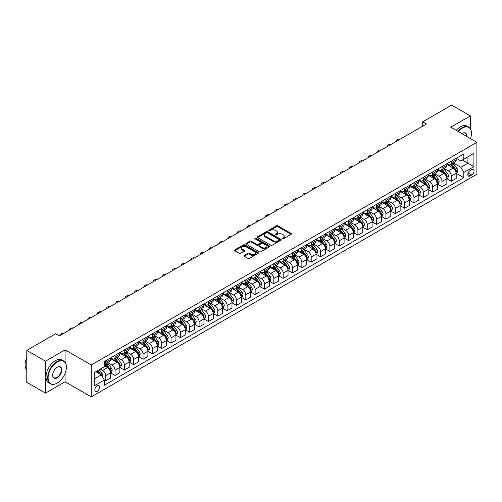 <?xml version="1.0" encoding="UTF-8"?>
<svg xmlns="http://www.w3.org/2000/svg" width="502" height="502" viewBox="0 0 502 502"><rect width="100%" height="100%" fill="white"/><g stroke="black" fill="none" stroke-linecap="round" stroke-linejoin="round"><path stroke-width="0.75" d="M282.3 238.814A0.728 0.42 0 0 0 283.329 238.814L291.122 234.308A1.035 0.596 0 0 0 291.424 233.888A1.035 0.596 0 0 0 291.122 233.461L277.913 225.837A1.035 0.596 0 0 0 276.451 225.837L268.652 230.343A0.728 0.42 0 0 0 269.681 230.933L270.691 230.349A3.319 1.914 0 0 1 275.385 230.349L276.483 230.989A3.319 1.914 0 0 1 277.455 232.344A3.319 1.914 0 0 1 276.483 233.7L275.479 234.277A0.728 0.42 0 0 0 276.502 234.873L277.512 234.29A3.319 1.914 0 0 1 282.206 234.29L283.31 234.923A3.319 1.914 0 0 1 284.283 236.279A3.319 1.914 0 0 1 283.31 237.634L282.3 238.218A0.728 0.42 0 0 0 282.3 238.814L282.3 238.218M97.225 391.29A3.382 1.952 120 0 0 99.434 388.31A3.382 1.952 120 0 0 98.913 385.605A3.382 1.952 120 0 0 97.225 385.768A3.382 1.952 120 0 0 95.016 388.749A3.382 1.952 120 0 0 95.531 391.46A3.382 1.952 120 0 0 97.225 391.29M244.242 255.405A1.035 0.596 0 0 0 243.941 255.825A1.035 0.596 0 0 0 244.242 256.252L247.95 258.392A1.035 0.596 0 0 0 249.412 258.392L258.072 253.391A1.035 0.596 0 0 0 258.373 252.97A1.035 0.596 0 0 0 258.072 252.544L244.869 244.92A1.035 0.596 0 0 0 243.401 244.92L234.741 249.921A1.035 0.596 0 0 0 234.44 250.341A1.035 0.596 0 0 0 234.741 250.768L239.216 253.347A1.035 0.596 0 0 0 240.684 253.347L244.392 251.213A1.035 0.596 0 0 0 244.694 250.787A1.035 0.596 0 0 0 244.392 250.366L242.171 249.08A2.774 1.6 0 0 1 241.355 247.95A2.774 1.6 0 0 1 243.068 246.469A2.774 1.6 0 0 1 246.093 246.815L254.79 251.835A2.774 1.6 0 0 1 255.6 252.97A2.774 1.6 0 0 1 253.886 254.451A2.774 1.6 0 0 1 250.862 254.1L249.412 253.265A1.035 0.596 0 0 0 247.95 253.265L244.242 255.405L244.242 256.252M65.084 349.869L45.469 361.195L26.782 350.409L26.782 382.342L45.469 393.129L65.084 381.802L91.245 396.9L91.245 364.973L65.084 349.869L65.084 362.3M470.361 128.707L470.361 115.887L450.74 127.213L476.9 142.317L91.245 364.973M470.361 115.887L451.674 105.1L422.715 121.817L422.715 126.134M26.782 350.409L55.741 333.686L59.481 335.844L426.449 123.975L422.715 121.817M270.766 245.221A1.035 0.596 0 0 0 272.228 245.221L280.888 240.22A1.035 0.596 0 0 0 281.189 239.799A1.035 0.596 0 0 0 280.888 239.372L267.685 231.748A1.035 0.596 0 0 0 266.217 231.748L257.557 236.749A1.035 0.596 0 0 0 257.256 237.17A1.035 0.596 0 0 0 257.557 237.597L270.766 245.221M255.317 238.971A0.728 0.42 0 0 1 256.051 239.071L256.051 238.205L269.48 245.961A1.035 0.596 0 0 1 269.781 246.382A1.035 0.596 0 0 1 269.48 246.808L260.82 251.803A1.035 0.596 0 0 1 259.358 251.803L246.149 244.179L246.149 243.332A1.035 0.596 0 0 0 245.848 243.759A1.035 0.596 0 0 0 246.149 244.179M246.149 243.332L249.858 241.192A1.035 0.596 0 0 1 251.32 241.192L256.679 244.286A1.035 0.596 0 0 0 258.147 244.286L260.601 242.868A1.035 0.596 0 0 0 260.908 242.441A1.035 0.596 0 0 0 260.601 242.02L255.029 238.801A0.728 0.42 0 0 1 256.051 238.205M471.742 169.632L470.098 170.58A3.276 1.889 120 0 0 467.958 173.466A3.276 1.889 120 0 0 468.46 176.089A3.276 1.889 120 0 0 470.098 175.932L471.742 174.978A3.276 1.889 120 0 0 473.882 172.092A3.276 1.889 120 0 0 473.38 169.469A3.276 1.889 120 0 0 471.742 169.632M91.245 396.9L476.9 174.244L476.9 142.317M456.312 158.299L460.83 160.91L463.823 159.184L463.823 153.963L104.322 361.522L104.322 366.742L94.232 372.566L94.232 385.856L104.322 380.033L104.322 385.254L463.823 177.695L463.823 172.475L460.83 167.298L453.4 163.006M463.823 159.184L473.913 153.361L473.913 166.651L463.823 172.475M45.469 361.195L45.469 393.129M462.398 160.006L467.933 163.2L467.933 156.812L473.913 153.361M460.83 167.298L467.933 163.2L473.913 166.651M94.232 378.954L101.335 374.85L95.8 371.662M104.322 380.077L105.671 380.849L105.671 375.628A4.229 2.441 -120 0 0 102.678 370.451L100.287 369.07M105.671 380.849L110.528 378.044L110.528 372.823A4.229 2.441 -120 0 0 107.535 367.646L104.322 365.789M110.641 372.93L115.014 375.458L115.014 370.238A4.229 2.441 -120 0 0 112.021 365.054L107.729 362.582M115.014 375.458L119.871 372.653L119.871 367.433A4.229 2.441 -120 0 0 116.878 362.256L110.528 358.585M119.984 367.539L124.352 370.062L124.352 364.841A4.229 2.441 -120 0 0 121.365 359.664L117.073 357.186M124.352 370.062L129.215 367.257L129.215 362.036A4.229 2.441 -120 0 0 126.222 356.859L119.871 353.188M129.321 362.143L133.695 364.672L133.695 359.451A4.229 2.441 -120 0 0 130.708 354.268L126.416 351.789M133.695 364.672L138.552 361.867L138.552 356.646A4.229 2.441 -120 0 0 135.565 351.463L129.215 347.798M138.665 356.753L143.039 359.275L143.039 354.054A4.229 2.441 -120 0 0 140.052 348.877L135.76 346.399M143.039 359.275L147.895 356.47L147.895 351.249A4.229 2.441 -120 0 0 144.909 346.073L138.552 342.402M148.008 351.356L152.382 353.879L152.382 348.658A4.229 2.441 -120 0 0 149.389 343.481L145.097 341.002M152.382 353.879L157.239 351.074L157.239 345.853A4.229 2.441 -120 0 0 154.252 340.676L147.895 337.011M157.352 345.966L161.726 348.488L161.726 343.268A4.229 2.441 -120 0 0 158.732 338.091L154.44 335.612M161.726 348.488L166.582 345.683L166.582 340.463A4.229 2.441 -120 0 0 163.589 335.286L157.239 331.615M166.695 340.569L171.069 343.092L171.069 337.871A4.229 2.441 -120 0 0 168.076 332.694L163.784 330.216M171.069 343.092L175.926 340.287L175.926 335.066A4.229 2.441 -120 0 0 172.933 329.889L166.582 326.225M176.039 335.173L180.406 337.702L180.406 332.481A4.229 2.441 -120 0 0 177.419 327.298L173.127 324.825M180.406 337.702L185.269 334.897L185.269 329.676A4.229 2.441 -120 0 0 182.276 324.499L175.926 320.828M185.376 329.783L189.75 332.305L189.75 327.084A4.229 2.441 -120 0 0 186.763 321.907L182.471 319.429M189.75 332.305L194.607 329.5L194.607 324.279A4.229 2.441 -120 0 0 191.62 319.103L185.269 315.432M194.72 324.386L199.093 326.915L199.093 321.694A4.229 2.441 -120 0 0 196.106 316.511L191.814 314.032M199.093 326.915L203.95 324.11L203.95 318.889A4.229 2.441 -120 0 0 200.963 313.706L194.607 310.041M204.063 318.996L208.437 321.518L208.437 316.298A4.229 2.441 -120 0 0 205.443 311.121L201.151 308.642M208.437 321.518L213.294 318.714L213.294 313.493A4.229 2.441 -120 0 0 210.307 308.316L203.95 304.645M213.406 313.599L217.78 316.122L217.78 310.901A4.229 2.441 -120 0 0 214.787 305.724L210.495 303.246M217.78 316.122L222.637 313.323L222.637 308.096A4.229 2.441 -120 0 0 219.644 302.919L213.294 299.255M222.75 308.209L227.124 310.732L227.124 305.511A4.229 2.441 -120 0 0 224.13 300.334L219.838 297.855M227.124 310.732L231.98 307.927L231.98 302.706A4.229 2.441 -120 0 0 228.987 297.529L222.637 293.858M232.093 302.813L236.461 305.335L236.461 300.114A4.229 2.441 -120 0 0 233.474 294.938L229.182 292.459M236.461 305.335L241.324 302.53L241.324 297.309A4.229 2.441 -120 0 0 238.331 292.133L231.98 288.468M241.431 297.416L245.804 299.945L245.804 294.724A4.229 2.441 -120 0 0 242.817 289.541L238.525 287.069M245.804 299.945L250.661 297.14L250.661 291.919A4.229 2.441 -120 0 0 247.674 286.742L241.324 283.072M250.774 292.026L255.148 294.548L255.148 289.328A4.229 2.441 -120 0 0 252.161 284.151L247.869 281.672M255.148 294.548L260.005 291.744L260.005 286.523A4.229 2.441 -120 0 0 257.018 281.346L250.661 277.675M260.118 286.629L264.491 289.158L264.491 283.937A4.229 2.441 -120 0 0 261.498 278.754L257.206 276.276M264.491 289.158L269.348 286.353L269.348 281.133A4.229 2.441 -120 0 0 266.361 275.949L260.005 272.285M269.461 281.239L273.835 283.762L273.835 278.541A4.229 2.441 -120 0 0 270.842 273.364L266.549 270.885M273.835 283.762L278.692 280.957L278.692 275.736A4.229 2.441 -120 0 0 275.698 270.559L269.348 266.888M278.805 275.843L283.178 278.365L283.178 273.144A4.229 2.441 -120 0 0 280.185 267.968L275.893 265.489M283.178 278.365L288.035 275.567L288.035 270.34A4.229 2.441 -120 0 0 285.042 265.163L278.692 261.498M288.148 270.452L292.515 272.975L292.515 267.754A4.229 2.441 -120 0 0 289.528 262.577L285.236 260.099M292.515 272.975L297.379 270.17L297.379 264.949A4.229 2.441 -120 0 0 294.385 259.772L288.035 256.102M297.485 265.056L301.859 267.579L301.859 262.358A4.229 2.441 -120 0 0 298.872 257.181L294.58 254.702M301.859 267.579L306.716 264.774L306.716 259.553A4.229 2.441 -120 0 0 303.729 254.376L297.379 250.711M306.829 259.659L311.202 262.188L311.202 256.968A4.229 2.441 -120 0 0 308.215 251.791L303.923 249.312M311.202 262.188L316.059 259.383L316.059 254.163A4.229 2.441 -120 0 0 313.072 248.986L306.716 245.315M316.172 254.269L320.546 256.792L320.546 251.571A4.229 2.441 -120 0 0 317.553 246.394L313.261 243.916M320.546 256.792L325.403 253.987L325.403 248.766A4.229 2.441 -120 0 0 322.416 243.589L316.059 239.918M325.516 248.873L329.889 251.402L329.889 246.181A4.229 2.441 -120 0 0 326.896 240.998L322.604 238.519M329.889 251.402L334.746 248.597L334.746 243.376A4.229 2.441 -120 0 0 331.753 238.193L325.403 234.528M334.859 243.483L339.233 246.005L339.233 240.784A4.229 2.441 -120 0 0 336.24 235.607L331.947 233.129M339.233 246.005L344.09 243.2L344.09 237.979A4.229 2.441 -120 0 0 341.096 232.802L334.746 229.132M344.203 238.086L348.57 240.609L348.57 235.388A4.229 2.441 -120 0 0 345.583 230.211L341.291 227.732M348.57 240.609L353.433 237.81L353.433 232.583A4.229 2.441 -120 0 0 350.44 227.406L344.09 223.741M353.54 232.696L357.913 235.218L357.913 229.998A4.229 2.441 -120 0 0 354.927 224.821L350.634 222.342M357.913 235.218L362.77 232.413L362.77 227.193A4.229 2.441 -120 0 0 359.783 222.016L353.433 218.345M362.883 227.299L367.257 229.822L367.257 224.601A4.229 2.441 -120 0 0 364.27 219.424L359.978 216.946M367.257 229.822L372.114 227.017L372.114 221.796A4.229 2.441 -120 0 0 369.127 216.619L362.77 212.955M372.227 221.909L376.6 224.432L376.6 219.211A4.229 2.441 -120 0 0 373.607 214.034L369.315 211.555M376.6 224.432L381.457 221.627L381.457 216.406A4.229 2.441 -120 0 0 378.47 211.229L372.114 207.558M381.57 216.513L385.944 219.035L385.944 213.814A4.229 2.441 -120 0 0 382.951 208.637L378.659 206.159M385.944 219.035L390.801 216.23L390.801 211.009A4.229 2.441 -120 0 0 387.808 205.833L381.457 202.162M390.914 211.116L395.287 213.645L395.287 208.424A4.229 2.441 -120 0 0 392.294 203.241L388.002 200.762M395.287 213.645L400.144 210.84L400.144 205.619A4.229 2.441 -120 0 0 397.151 200.436L390.801 196.771M400.257 205.726L404.625 208.248L404.625 203.028A4.229 2.441 -120 0 0 401.638 197.851L397.346 195.372M404.625 208.248L409.488 205.443L409.488 200.223A4.229 2.441 -120 0 0 406.494 195.046L400.144 191.375M409.594 200.329L413.968 202.858L413.968 197.631A4.229 2.441 -120 0 0 410.981 192.454L406.689 189.976M413.968 202.858L418.825 200.053L418.825 194.826A4.229 2.441 -120 0 0 415.838 189.649L409.488 185.985M418.938 194.939L423.311 197.462L423.311 192.241A4.229 2.441 -120 0 0 420.325 187.064L416.032 184.585M423.311 197.462L428.168 194.657L428.168 189.436A4.229 2.441 -120 0 0 425.181 184.259L418.825 180.588M428.281 189.543L432.655 192.065L432.655 186.844A4.229 2.441 -120 0 0 429.662 181.668L425.37 179.189M432.655 192.065L437.512 189.26L437.512 184.039A4.229 2.441 -120 0 0 434.525 178.863L428.168 175.198M437.625 184.152L441.998 186.675L441.998 181.454A4.229 2.441 -120 0 0 439.005 176.277L434.713 173.799M441.998 186.675L446.855 183.87L446.855 178.649A4.229 2.441 -120 0 0 443.862 173.472L437.512 169.802M446.968 178.756L451.342 181.278L451.342 176.058A4.229 2.441 -120 0 0 448.349 170.881L444.057 168.402M451.342 181.278L456.199 178.474L456.199 173.253A4.229 2.441 -120 0 0 453.206 168.076L446.855 164.405M446.968 163.696L448.349 164.493A4.229 2.441 -120 0 0 450.463 164.706A4.229 2.441 -120 0 0 451.342 162.767L451.342 161.173M437.625 169.092L439.005 169.889A4.229 2.441 -120 0 0 441.12 170.096A4.229 2.441 -120 0 0 441.998 168.164L441.998 166.564M428.281 174.483L429.662 175.28A4.229 2.441 -120 0 0 431.776 175.493A4.229 2.441 -120 0 0 432.655 173.554L432.655 171.96M418.938 179.879L420.325 180.676A4.229 2.441 -120 0 0 422.439 180.883A4.229 2.441 -120 0 0 423.311 178.95L423.311 177.35M409.594 185.269L410.981 186.066A4.229 2.441 -120 0 0 413.096 186.28A4.229 2.441 -120 0 0 413.968 184.341L413.968 182.747M400.257 190.666L401.638 191.463A4.229 2.441 -120 0 0 403.752 191.67A4.229 2.441 -120 0 0 404.625 189.737L404.625 188.143M390.914 196.056L392.294 196.859A4.229 2.441 -120 0 0 394.409 197.066A4.229 2.441 -120 0 0 395.287 195.134L395.287 193.534M381.57 201.453L382.951 202.25A4.229 2.441 -120 0 0 385.065 202.463A4.229 2.441 -120 0 0 385.944 200.524L385.944 198.93M372.227 206.849L373.607 207.646A4.229 2.441 -120 0 0 375.722 207.853A4.229 2.441 -120 0 0 376.6 205.92L376.6 204.32M362.883 212.239L364.27 213.036A4.229 2.441 -120 0 0 366.385 213.25A4.229 2.441 -120 0 0 367.257 211.311L367.257 209.717M353.54 217.636L354.927 218.433A4.229 2.441 -120 0 0 357.041 218.64A4.229 2.441 -120 0 0 357.913 216.707L357.913 215.107M344.203 223.026L345.583 223.823A4.229 2.441 -120 0 0 347.698 224.036A4.229 2.441 -120 0 0 348.57 222.097L348.57 220.503M334.859 228.423L336.24 229.219A4.229 2.441 -120 0 0 338.354 229.427A4.229 2.441 -120 0 0 339.233 227.494L339.233 225.9M325.516 233.813L326.896 234.616A4.229 2.441 -120 0 0 329.011 234.823A4.229 2.441 -120 0 0 329.889 232.89L329.889 231.29M316.172 239.209L317.553 240.006A4.229 2.441 -120 0 0 319.667 240.22A4.229 2.441 -120 0 0 320.546 238.281L320.546 236.687M306.829 244.606L308.215 245.403A4.229 2.441 -120 0 0 310.33 245.61A4.229 2.441 -120 0 0 311.202 243.677L311.202 242.077M297.485 249.996L298.872 250.793A4.229 2.441 -120 0 0 300.987 251.006A4.229 2.441 -120 0 0 301.859 249.067L301.859 247.473M288.148 255.392L289.528 256.189A4.229 2.441 -120 0 0 291.643 256.397A4.229 2.441 -120 0 0 292.515 254.464L292.515 252.864M278.805 260.783L280.185 261.58A4.229 2.441 -120 0 0 282.3 261.793A4.229 2.441 -120 0 0 283.178 259.854L283.178 258.26M269.461 266.179L270.842 266.976A4.229 2.441 -120 0 0 272.956 267.183A4.229 2.441 -120 0 0 273.835 265.251L273.835 263.657M260.118 271.569L261.498 272.373A4.229 2.441 -120 0 0 263.613 272.58A4.229 2.441 -120 0 0 264.491 270.647L264.491 269.047M250.774 276.966L252.161 277.763A4.229 2.441 -120 0 0 254.269 277.976A4.229 2.441 -120 0 0 255.148 276.037L255.148 274.443M241.431 282.362L242.817 283.159A4.229 2.441 -120 0 0 244.932 283.366A4.229 2.441 -120 0 0 245.804 281.434L245.804 279.834M232.093 287.753L233.474 288.55A4.229 2.441 -120 0 0 235.589 288.763A4.229 2.441 -120 0 0 236.461 286.824L236.461 285.23M222.75 293.149L224.13 293.946A4.229 2.441 -120 0 0 226.245 294.153A4.229 2.441 -120 0 0 227.124 292.22L227.124 290.62M213.406 298.539L214.787 299.336A4.229 2.441 -120 0 0 216.902 299.55A4.229 2.441 -120 0 0 217.78 297.611L217.78 296.017M204.063 303.936L205.443 304.733A4.229 2.441 -120 0 0 207.558 304.94A4.229 2.441 -120 0 0 208.437 303.007L208.437 301.413M194.72 309.326L196.106 310.129A4.229 2.441 -120 0 0 198.215 310.336A4.229 2.441 -120 0 0 199.093 308.404L199.093 306.804M185.376 314.723L186.763 315.52A4.229 2.441 -120 0 0 188.877 315.733A4.229 2.441 -120 0 0 189.75 313.794L189.75 312.2M176.039 320.119L177.419 320.916A4.229 2.441 -120 0 0 179.534 321.123A4.229 2.441 -120 0 0 180.406 319.19L180.406 317.59M166.695 325.509L168.076 326.306A4.229 2.441 -120 0 0 170.191 326.52A4.229 2.441 -120 0 0 171.069 324.581L171.069 322.987M157.352 330.906L158.732 331.703A4.229 2.441 -120 0 0 160.847 331.91A4.229 2.441 -120 0 0 161.726 329.977L161.726 328.377M148.008 336.296L149.389 337.093A4.229 2.441 -120 0 0 151.504 337.306A4.229 2.441 -120 0 0 152.382 335.367L152.382 333.774M138.665 341.693L140.052 342.489A4.229 2.441 -120 0 0 142.16 342.697A4.229 2.441 -120 0 0 143.039 340.764L143.039 339.17M129.321 347.083L130.708 347.886A4.229 2.441 -120 0 0 132.823 348.093A4.229 2.441 -120 0 0 133.695 346.16L133.695 344.56M119.984 352.479L121.365 353.276A4.229 2.441 -120 0 0 123.479 353.49A4.229 2.441 -120 0 0 124.352 351.551L124.352 349.957M110.641 357.876L112.021 358.673A4.229 2.441 -120 0 0 114.136 358.88A4.229 2.441 -120 0 0 115.014 356.947L115.014 355.347M456.312 173.359L463.823 177.695M450.463 164.706L455.32 161.901A4.229 2.441 -120 0 0 456.199 159.962L456.199 158.368M441.12 170.096L445.977 167.292A4.229 2.441 -120 0 0 446.855 165.359L446.855 163.759M431.776 175.493L436.64 172.688A4.229 2.441 -120 0 0 437.512 170.749L437.512 169.155M422.439 180.883L427.296 178.078A4.229 2.441 -120 0 0 428.168 176.146L428.168 174.545M413.096 186.28L417.953 183.475A4.229 2.441 -120 0 0 418.825 181.536L418.825 179.942M403.752 191.67L408.609 188.865A4.229 2.441 -120 0 0 409.488 186.932L409.488 185.338M394.409 197.066L399.266 194.261A4.229 2.441 -120 0 0 400.144 192.329L400.144 190.729M385.065 202.463L389.922 199.658A4.229 2.441 -120 0 0 390.801 197.719L390.801 196.125M375.722 207.853L380.585 205.048A4.229 2.441 -120 0 0 381.457 203.115L381.457 201.515M366.385 213.25L371.242 210.445A4.229 2.441 -120 0 0 372.114 208.506L372.114 206.912M357.041 218.64L361.898 215.835A4.229 2.441 -120 0 0 362.77 213.902L362.77 212.302M347.698 224.036L352.555 221.231A4.229 2.441 -120 0 0 353.433 219.292L353.433 217.699M338.354 229.427L343.211 226.622A4.229 2.441 -120 0 0 344.09 224.689L344.09 223.095M329.011 234.823L333.868 232.018A4.229 2.441 -120 0 0 334.746 230.085L334.746 228.485M319.667 240.22L324.53 237.415A4.229 2.441 -120 0 0 325.403 235.476L325.403 233.882M310.33 245.61L315.187 242.805A4.229 2.441 -120 0 0 316.059 240.872L316.059 239.272M300.987 251.006L305.843 248.201A4.229 2.441 -120 0 0 306.716 246.262L306.716 244.669M291.643 256.397L296.5 253.592A4.229 2.441 -120 0 0 297.379 251.659L297.379 250.059M282.3 261.793L287.157 258.988A4.229 2.441 -120 0 0 288.035 257.049L288.035 255.455M272.956 267.183L277.813 264.378A4.229 2.441 -120 0 0 278.692 262.446L278.692 260.852M263.613 272.58L268.476 269.775A4.229 2.441 -120 0 0 269.348 267.842L269.348 266.242M254.269 277.976L259.132 275.171A4.229 2.441 -120 0 0 260.005 273.232L260.005 271.638M244.932 283.366L249.789 280.562A4.229 2.441 -120 0 0 250.661 278.629L250.661 277.029M235.589 288.763L240.445 285.958A4.229 2.441 -120 0 0 241.324 284.019L241.324 282.425M226.245 294.153L231.102 291.348A4.229 2.441 -120 0 0 231.98 289.416L231.98 287.815M216.902 299.55L221.758 296.745A4.229 2.441 -120 0 0 222.637 294.806L222.637 293.212M207.558 304.94L212.421 302.135A4.229 2.441 -120 0 0 213.294 300.202L213.294 298.608M198.215 310.336L203.078 307.531A4.229 2.441 -120 0 0 203.95 305.599L203.95 303.999M188.877 315.733L193.734 312.928A4.229 2.441 -120 0 0 194.607 310.989L194.607 309.395M179.534 321.123L184.391 318.318A4.229 2.441 -120 0 0 185.269 316.385L185.269 314.785M170.191 326.52L175.047 323.715A4.229 2.441 -120 0 0 175.926 321.776L175.926 320.182M160.847 331.91L165.704 329.105A4.229 2.441 -120 0 0 166.582 327.172L166.582 325.572M151.504 337.306L156.367 334.501A4.229 2.441 -120 0 0 157.239 332.562L157.239 330.969M142.16 342.697L147.023 339.892A4.229 2.441 -120 0 0 147.895 337.959L147.895 336.365M132.823 348.093L137.68 345.288A4.229 2.441 -120 0 0 138.552 343.355L138.552 341.755M123.479 353.49L128.336 350.685A4.229 2.441 -120 0 0 129.215 348.746L129.215 347.152M114.136 358.88L118.993 356.075A4.229 2.441 -120 0 0 119.871 354.142L119.871 352.542M104.322 364.446A4.229 2.441 -120 0 0 104.792 364.276L109.649 361.471A4.229 2.441 -120 0 0 110.528 359.532L110.528 357.939M104.792 364.276A4.229 2.441 -120 0 0 105.671 362.337L105.671 360.743M101.335 374.85L104.322 380.033M65.084 381.802L65.084 373.35M282.588 238.914L283.31 238.5A3.319 1.914 0 0 0 284.283 237.145L284.283 236.279M277.455 232.344L277.455 233.204A3.319 1.914 0 0 1 276.483 234.559L275.767 234.974M291.11 234.321L277.913 226.703A1.035 0.596 0 0 0 276.451 226.703L268.947 231.033M280.875 240.226L267.685 232.614A1.035 0.596 0 0 0 266.217 232.614L257.57 237.603L257.557 236.749M279.056 240.094A0.728 0.42 0 0 0 279.056 239.498L267.459 232.809A0.728 0.42 0 0 0 266.436 232.809L265.37 233.424A3.319 1.914 0 0 0 264.397 234.779A3.319 1.914 0 0 0 265.37 236.135L273.295 240.709A3.319 1.914 0 0 0 277.989 240.709L279.056 240.094L279.056 240.954A0.728 0.42 0 0 0 279.269 240.659L279.269 239.799M264.397 234.779L264.397 235.639A3.319 1.914 0 0 0 265.37 236.994L265.37 236.135M279.056 240.954L277.989 241.569A3.319 1.914 0 0 1 273.295 241.569L265.37 236.994M246.162 244.185L249.858 242.058L249.858 241.192M260.908 242.441L260.908 243.307A1.035 0.596 0 0 1 260.601 243.727L258.147 245.152A1.035 0.596 0 0 1 256.679 245.152L251.32 242.058A1.035 0.596 0 0 0 249.858 242.058M256.051 239.071L269.467 246.815M262.232 247.492A2.774 1.6 0 0 0 265.257 247.844A2.774 1.6 0 0 0 266.97 246.363A2.774 1.6 0 0 0 266.16 245.227L263.098 243.457A1.035 0.596 0 0 0 261.63 243.457L259.17 244.882A1.035 0.596 0 0 0 258.869 245.302A1.035 0.596 0 0 0 259.17 245.729L262.232 247.492L262.232 248.358A2.774 1.6 0 0 0 265.257 248.703A2.774 1.6 0 0 0 266.97 247.222L266.97 246.363M258.869 245.302L258.869 246.168A1.035 0.596 0 0 0 259.17 246.589L259.17 245.729M262.232 248.358L259.17 246.589M255.6 252.97L255.6 253.83A2.774 1.6 0 0 1 253.886 255.311A2.774 1.6 0 0 1 250.862 254.966L249.412 254.131A1.035 0.596 0 0 0 247.95 254.131L244.254 256.258M241.355 247.95L241.355 248.81A2.774 1.6 0 0 0 242.171 249.946L242.171 249.08M244.392 250.366L244.392 251.213L242.171 249.946M258.059 253.403L244.869 245.785A1.035 0.596 0 0 0 243.401 245.785L234.754 250.774L234.741 249.921M456.199 173.428L457.096 172.908L457.843 170.749A2.799 1.619 -120 0 0 456.945 168.365L453.896 164.292A8.088 4.669 -120 0 0 453.011 163.232M449.974 166.206A8.088 4.669 -120 0 0 448.317 164.474M455.433 171.389L456.331 170.868A2.799 1.619 -120 0 0 455.527 169.187L452.471 165.108A8.088 4.669 -120 0 0 451.593 164.054M450.84 164.487A6.714 3.878 60 0 1 451.938 165.742L454.523 169.187M450.696 164.568A8.088 4.669 60 0 1 451.574 165.629L453.607 168.339M399.994 139.249A2.115 1.217 -0 0 0 397.678 139.512L396.931 139.939A2.115 1.217 -0 0 0 396.31 140.805A2.115 1.217 -0 0 0 396.48 141.282M446.855 178.819L447.753 178.304L448.499 176.146A2.799 1.619 -120 0 0 447.602 173.761L444.552 169.682A8.088 4.669 -120 0 0 443.668 168.628M440.63 171.602A8.088 4.669 -120 0 0 438.974 169.871M446.09 176.779L446.987 176.265A2.799 1.619 -120 0 0 446.184 174.577L443.128 170.504A8.088 4.669 -120 0 0 442.249 169.444M441.496 169.883A6.714 3.878 60 0 1 442.601 171.132L445.18 174.583M441.352 169.965A8.088 4.669 60 0 1 442.237 171.019L444.264 173.73M390.65 144.645A2.115 1.217 -0 0 0 388.335 144.902L387.588 145.335A2.115 1.217 -0 0 0 386.967 146.201A2.115 1.217 -0 0 0 387.136 146.672M437.512 184.215L438.409 183.694L439.156 181.536A2.799 1.619 -120 0 0 438.265 179.151L435.209 175.079A8.088 4.669 -120 0 0 434.324 174.018M431.287 176.999A8.088 4.669 -120 0 0 429.637 175.267M436.746 182.176L437.644 181.655A2.799 1.619 -120 0 0 436.84 179.973L433.791 175.895A8.088 4.669 -120 0 0 432.906 174.84M432.153 175.273A6.714 3.878 60 0 1 433.257 176.528L435.843 179.98M432.009 175.355A8.088 4.669 60 0 1 432.893 176.415L434.92 179.126M381.313 150.035A2.115 1.217 -0 0 0 378.991 150.299L378.244 150.732A2.115 1.217 -0 0 0 377.623 151.591A2.115 1.217 -0 0 0 377.793 152.068M428.168 189.605L429.066 189.091L429.812 186.932A2.799 1.619 -120 0 0 428.921 184.548L425.865 180.469A8.088 4.669 -120 0 0 424.987 179.415M421.95 182.389A8.088 4.669 -120 0 0 420.293 180.657M427.403 187.572L428.3 187.051A2.799 1.619 -120 0 0 427.497 185.37L424.447 181.291A8.088 4.669 -120 0 0 423.562 180.237M422.809 180.67A6.714 3.878 60 0 1 423.914 181.919L426.499 185.37M422.665 180.751A8.088 4.669 60 0 1 423.55 181.806L425.577 184.516M371.969 155.432A2.115 1.217 -0 0 0 369.648 155.689L368.901 156.122A2.115 1.217 -0 0 0 368.28 156.988A2.115 1.217 -0 0 0 368.449 157.465M418.825 195.002L419.722 194.481L420.469 192.329A2.799 1.619 -120 0 0 419.578 189.938L416.522 185.865A8.088 4.669 -120 0 0 415.643 184.805M412.606 187.786A8.088 4.669 -120 0 0 410.95 186.054M418.059 192.963L418.957 192.448A2.799 1.619 -120 0 0 418.16 190.76L415.104 186.681A8.088 4.669 -120 0 0 414.219 185.627M413.466 186.06A6.714 3.878 60 0 1 414.57 187.315L417.156 190.766M413.322 186.148A8.088 4.669 60 0 1 414.206 187.202L416.24 189.913M362.626 160.822A2.115 1.217 -0 0 0 360.304 161.086L359.557 161.518A2.115 1.217 -0 0 0 358.943 162.378A2.115 1.217 -0 0 0 359.106 162.855M470.493 138.615A12.895 7.442 120 0 0 471.447 133.381A12.895 7.442 120 0 0 462.323 128.117A12.895 7.442 120 0 0 458.27 131.562M457.88 131.336A13.215 7.63 -60 0 1 462.104 127.728A13.215 7.63 -60 0 1 468.705 127.075A13.215 7.63 -60 0 1 471.447 133.124A13.215 7.63 -60 0 1 471.441 133.256M461.896 133.651A6.444 3.721 -60 0 1 462.323 133.381L462.323 133.381A6.444 3.721 -60 0 1 466.866 136.519M456.236 130.382A13.215 7.63 -60 0 1 460.459 126.78A13.215 7.63 -60 0 1 467.061 126.127L468.705 127.075M466.433 136.268A6.131 3.539 120 0 0 465.166 133.206A6.131 3.539 120 0 0 462.21 133.45M57.015 383.183L57.241 383.051A12.895 7.442 120 0 0 66.358 367.257A12.895 7.442 120 0 0 57.241 361.992A12.895 7.442 120 0 0 48.117 377.786A12.895 7.442 120 0 0 57.241 383.051L57.015 383.183A13.215 7.63 -60 0 1 50.407 383.835A13.215 7.63 -60 0 1 48.38 373.25A13.215 7.63 -60 0 1 57.015 361.603A13.215 7.63 -60 0 1 63.622 360.951A13.215 7.63 -60 0 1 66.358 367A13.215 7.63 -60 0 1 66.358 367.131M57.241 377.786A6.444 3.721 -60 0 1 52.679 375.157A6.444 3.721 -60 0 1 57.241 367.257L57.241 367.257A6.444 3.721 -60 0 1 61.796 369.892A6.444 3.721 -60 0 1 57.241 377.786M52.679 375.025A6.131 3.539 120 0 0 53.946 377.705A6.131 3.539 120 0 0 57.015 377.397A6.131 3.539 120 0 0 61.018 371.995A6.131 3.539 120 0 0 60.077 367.081A6.131 3.539 120 0 0 57.121 367.326M50.407 383.835L48.763 382.888A13.215 7.63 -60 0 1 46.736 372.296A13.215 7.63 -60 0 1 55.371 360.656A13.215 7.63 -60 0 1 61.978 360.003L63.622 360.951M26.782 369.961A13.215 7.63 -60 0 1 26.782 357.612M409.488 200.398L410.385 199.878L411.132 197.719A2.799 1.619 -120 0 0 410.234 195.334L407.178 191.256A8.088 4.669 -120 0 0 406.3 190.202M403.263 193.176A8.088 4.669 -120 0 0 401.606 191.444M408.722 198.359L409.619 197.838A2.799 1.619 -120 0 0 408.816 196.156L405.76 192.078A8.088 4.669 -120 0 0 404.882 191.024M404.129 191.457A6.714 3.878 60 0 1 405.227 192.712L407.812 196.156M403.984 191.538A8.088 4.669 60 0 1 404.863 192.599L406.896 195.303M353.282 166.218A2.115 1.217 -0 0 0 350.967 166.482L350.214 166.909A2.115 1.217 -0 0 0 349.599 167.775A2.115 1.217 -0 0 0 349.762 168.252M400.144 205.789L401.042 205.274L401.788 203.115A2.799 1.619 -120 0 0 400.891 200.731L397.841 196.652A8.088 4.669 -120 0 0 396.957 195.598M393.919 198.572A8.088 4.669 -120 0 0 392.263 196.84M399.379 203.749L400.276 203.235A2.799 1.619 -120 0 0 399.473 201.547L396.417 197.474A8.088 4.669 -120 0 0 395.538 196.414M394.785 196.847A6.714 3.878 60 0 1 395.883 198.102L398.469 201.553M394.641 196.935A8.088 4.669 60 0 1 395.52 197.989L397.553 200.7M343.939 171.615A2.115 1.217 -0 0 0 341.624 171.872L340.877 172.305A2.115 1.217 -0 0 0 340.256 173.165A2.115 1.217 -0 0 0 340.425 173.642M390.801 211.185L391.698 210.664L392.445 208.506A2.799 1.619 -120 0 0 391.547 206.121L388.498 202.049A8.088 4.669 -120 0 0 387.613 200.988M384.576 203.963A8.088 4.669 -120 0 0 382.919 202.231M390.035 209.146L390.932 208.625A2.799 1.619 -120 0 0 390.129 206.943L387.073 202.864A8.088 4.669 -120 0 0 386.195 201.81M385.442 202.243A6.714 3.878 60 0 1 386.546 203.498L389.125 206.943M385.298 202.325A8.088 4.669 60 0 1 386.182 203.385L388.209 206.096M334.596 177.005A2.115 1.217 -0 0 0 332.28 177.269L331.533 177.695A2.115 1.217 -0 0 0 330.912 178.561A2.115 1.217 -0 0 0 331.082 179.038M381.457 216.575L382.355 216.061L383.101 213.902A2.799 1.619 -120 0 0 382.21 211.518L379.154 207.439A8.088 4.669 -120 0 0 378.27 206.385M375.232 209.359A8.088 4.669 -120 0 0 373.582 207.627M380.692 214.536L381.589 214.021A2.799 1.619 -120 0 0 380.786 212.333L377.736 208.261A8.088 4.669 -120 0 0 376.851 207.2M376.098 207.64A6.714 3.878 60 0 1 377.203 208.888L379.788 212.34M375.954 207.721A8.088 4.669 60 0 1 376.839 208.776L378.866 211.486M325.258 182.402A2.115 1.217 -0 0 0 322.937 182.659L322.19 183.092A2.115 1.217 -0 0 0 321.569 183.958A2.115 1.217 -0 0 0 321.738 184.429M372.114 221.972L373.011 221.451L373.758 219.292A2.799 1.619 -120 0 0 372.867 216.908L369.811 212.835A8.088 4.669 -120 0 0 368.932 211.775M365.895 214.756A8.088 4.669 -120 0 0 364.239 213.017M371.348 219.932L372.246 219.412A2.799 1.619 -120 0 0 371.442 217.73L368.393 213.651A8.088 4.669 -120 0 0 367.508 212.597M366.755 213.03A6.714 3.878 60 0 1 367.859 214.285L370.445 217.736M366.611 213.112A8.088 4.669 60 0 1 367.495 214.172L369.522 216.883M315.915 187.792A2.115 1.217 -0 0 0 313.593 188.055L312.846 188.488A2.115 1.217 -0 0 0 312.225 189.348A2.115 1.217 -0 0 0 312.395 189.825M362.77 227.362L363.668 226.848L364.414 224.689A2.799 1.619 -120 0 0 363.523 222.304L360.467 218.226A8.088 4.669 -120 0 0 359.589 217.171M356.552 220.146A8.088 4.669 -120 0 0 354.895 218.414M362.005 225.329L362.902 224.808A2.799 1.619 -120 0 0 362.105 223.126L359.049 219.048A8.088 4.669 -120 0 0 358.164 217.993M357.411 218.426A6.714 3.878 60 0 1 358.516 219.675L361.101 223.126M357.267 218.508A8.088 4.669 60 0 1 358.152 219.562L360.185 222.273M306.571 193.188A2.115 1.217 -0 0 0 304.25 193.446L303.503 193.879A2.115 1.217 -0 0 0 302.888 194.745A2.115 1.217 -0 0 0 303.051 195.222M353.433 232.759L354.33 232.238L355.077 230.085A2.799 1.619 -120 0 0 354.18 227.695L351.124 223.622A8.088 4.669 -120 0 0 350.245 222.562M347.208 225.542A8.088 4.669 -120 0 0 345.552 223.81M352.668 230.719L353.565 230.205A2.799 1.619 -120 0 0 352.762 228.517L349.706 224.438A8.088 4.669 -120 0 0 348.827 223.384M348.074 223.817A6.714 3.878 60 0 1 349.172 225.072L351.758 228.523M347.93 223.905A8.088 4.669 60 0 1 348.808 224.959L350.842 227.67M297.228 198.579A2.115 1.217 -0 0 0 294.912 198.842L294.159 199.275A2.115 1.217 -0 0 0 293.544 200.135A2.115 1.217 -0 0 0 293.708 200.612M344.09 238.155L344.987 237.634L345.734 235.476A2.799 1.619 -120 0 0 344.836 233.091L341.787 229.012A8.088 4.669 -120 0 0 340.902 227.958M337.865 230.933A8.088 4.669 -120 0 0 336.208 229.201M343.324 236.116L344.221 235.595A2.799 1.619 -120 0 0 343.418 233.913L340.362 229.834A8.088 4.669 -120 0 0 339.484 228.78M338.731 229.213A6.714 3.878 60 0 1 339.829 230.468L342.414 233.913M338.586 229.295A8.088 4.669 60 0 1 339.465 230.355L341.498 233.06M287.884 203.975A2.115 1.217 -0 0 0 285.569 204.239L284.822 204.665A2.115 1.217 -0 0 0 284.201 205.531A2.115 1.217 -0 0 0 284.37 206.008M334.746 243.545L335.643 243.031L336.39 240.872A2.799 1.619 -120 0 0 335.493 238.488L332.443 234.409A8.088 4.669 -120 0 0 331.558 233.355M328.521 236.329A8.088 4.669 -120 0 0 326.865 234.597M333.981 241.506L334.878 240.991A2.799 1.619 -120 0 0 334.075 239.303L331.019 235.231A8.088 4.669 -120 0 0 330.14 234.17M329.387 234.603A6.714 3.878 60 0 1 330.492 235.858L333.071 239.31M329.243 234.691A8.088 4.669 60 0 1 330.128 235.745L332.155 238.456M278.541 209.372A2.115 1.217 -0 0 0 276.225 209.629L275.479 210.062A2.115 1.217 -0 0 0 274.858 210.922A2.115 1.217 -0 0 0 275.027 211.398M325.403 248.942L326.3 248.421L327.047 246.262A2.799 1.619 -120 0 0 326.156 243.878L323.1 239.805A8.088 4.669 -120 0 0 322.215 238.745M319.178 241.719A8.088 4.669 -120 0 0 317.528 239.987M324.637 246.902L325.534 246.382A2.799 1.619 -120 0 0 324.731 244.7L321.682 240.621A8.088 4.669 -120 0 0 320.797 239.567M320.044 240A6.714 3.878 60 0 1 321.148 241.255L323.734 244.7M319.899 240.082A8.088 4.669 60 0 1 320.784 241.142L322.811 243.853M269.204 214.762A2.115 1.217 -0 0 0 266.882 215.025L266.135 215.452A2.115 1.217 -0 0 0 265.514 216.318A2.115 1.217 -0 0 0 265.683 216.795M316.059 254.332L316.957 253.817L317.703 251.659A2.799 1.619 -120 0 0 316.812 249.274L313.756 245.196A8.088 4.669 -120 0 0 312.878 244.141M309.834 247.116A8.088 4.669 -120 0 0 308.184 245.384M315.294 252.293L316.191 251.778A2.799 1.619 -120 0 0 315.388 250.09L312.338 246.018A8.088 4.669 -120 0 0 311.453 244.957M310.7 245.396A6.714 3.878 60 0 1 311.805 246.645L314.39 250.096M310.556 245.478A8.088 4.669 60 0 1 311.441 246.532L313.468 249.243M259.86 220.158A2.115 1.217 -0 0 0 257.539 220.416L256.792 220.849A2.115 1.217 -0 0 0 256.171 221.715A2.115 1.217 -0 0 0 256.34 222.185M306.716 259.729L307.613 259.208L308.36 257.049A2.799 1.619 -120 0 0 307.469 254.665L304.413 250.592A8.088 4.669 -120 0 0 303.534 249.532M300.497 252.512A8.088 4.669 -120 0 0 298.841 250.774M305.95 257.689L306.847 257.168A2.799 1.619 -120 0 0 306.051 255.487L302.995 251.408A8.088 4.669 -120 0 0 302.11 250.354M301.357 250.787A6.714 3.878 60 0 1 302.461 252.042L305.047 255.493M301.213 250.868A8.088 4.669 60 0 1 302.097 251.929L304.13 254.639M250.517 225.549A2.115 1.217 -0 0 0 248.195 225.812L247.448 226.245A2.115 1.217 -0 0 0 246.833 227.105A2.115 1.217 -0 0 0 246.997 227.582M297.379 265.119L298.27 264.604L299.023 262.446A2.799 1.619 -120 0 0 298.125 260.061L295.069 255.982A8.088 4.669 -120 0 0 294.191 254.928M291.154 257.902A8.088 4.669 -120 0 0 289.497 256.171M296.613 263.086L297.51 262.565A2.799 1.619 -120 0 0 296.707 260.883L293.651 256.804A8.088 4.669 -120 0 0 292.773 255.75M292.02 256.183A6.714 3.878 60 0 1 293.118 257.432L295.703 260.883M291.875 256.265A8.088 4.669 60 0 1 292.754 257.319L294.787 260.03M241.173 230.945A2.115 1.217 -0 0 0 238.858 231.202L238.105 231.635A2.115 1.217 -0 0 0 237.49 232.501A2.115 1.217 -0 0 0 237.653 232.978M288.035 270.515L288.932 269.994L289.679 267.842A2.799 1.619 -120 0 0 288.782 265.451L285.732 261.379A8.088 4.669 -120 0 0 284.847 260.318M281.81 263.299A8.088 4.669 -120 0 0 280.154 261.567M287.269 268.476L288.167 267.961A2.799 1.619 -120 0 0 287.364 266.273L284.308 262.195A8.088 4.669 -120 0 0 283.429 261.14M282.676 261.573A6.714 3.878 60 0 1 283.774 262.828L286.36 266.28M282.532 261.661A8.088 4.669 60 0 1 283.41 262.715L285.443 265.426M231.83 236.335A2.115 1.217 -0 0 0 229.514 236.599L228.768 237.032A2.115 1.217 -0 0 0 228.146 237.892A2.115 1.217 -0 0 0 228.316 238.368M278.692 275.912L279.589 275.391L280.336 273.232A2.799 1.619 -120 0 0 279.438 270.848L276.389 266.769A8.088 4.669 -120 0 0 275.504 265.715M272.467 268.689A8.088 4.669 -120 0 0 270.81 266.957M277.926 273.872L278.823 273.352A2.799 1.619 -120 0 0 278.02 271.67L274.964 267.591A8.088 4.669 -120 0 0 274.086 266.537M273.333 266.97A6.714 3.878 60 0 1 274.437 268.225L277.016 271.67M273.188 267.051A8.088 4.669 60 0 1 274.073 268.112L276.1 270.816M222.486 241.732A2.115 1.217 -0 0 0 220.171 241.995L219.424 242.422A2.115 1.217 -0 0 0 218.803 243.288A2.115 1.217 -0 0 0 218.972 243.765M269.348 281.302L270.245 280.787L270.992 278.629A2.799 1.619 -120 0 0 270.101 276.244L267.045 272.166A8.088 4.669 -120 0 0 266.16 271.111M263.123 274.086A8.088 4.669 -120 0 0 261.473 272.354M268.583 279.263L269.48 278.748A2.799 1.619 -120 0 0 268.677 277.06L265.627 272.988A8.088 4.669 -120 0 0 264.742 271.927M263.989 272.36A6.714 3.878 60 0 1 265.094 273.615L267.679 277.066M263.845 272.448A8.088 4.669 60 0 1 264.73 273.502L266.757 276.213M213.149 247.128A2.115 1.217 -0 0 0 210.827 247.386L210.081 247.819A2.115 1.217 -0 0 0 209.459 248.678A2.115 1.217 -0 0 0 209.629 249.155M260.005 286.698L260.902 286.178L261.649 284.019A2.799 1.619 -120 0 0 260.758 281.635L257.702 277.562A8.088 4.669 -120 0 0 256.823 276.502M253.78 279.476A8.088 4.669 -120 0 0 252.129 277.744M259.239 284.659L260.136 284.138A2.799 1.619 -120 0 0 259.333 282.457L256.284 278.378A8.088 4.669 -120 0 0 255.399 277.324M254.646 277.757A6.714 3.878 60 0 1 255.75 279.012L258.335 282.457M254.501 277.838A8.088 4.669 60 0 1 255.386 278.899L257.413 281.609M203.806 252.519A2.115 1.217 -0 0 0 201.484 252.782L200.737 253.209A2.115 1.217 -0 0 0 200.116 254.075A2.115 1.217 -0 0 0 200.285 254.552M250.661 292.089L251.558 291.574L252.305 289.416A2.799 1.619 -120 0 0 251.414 287.031L248.358 282.952A8.088 4.669 -120 0 0 247.48 281.898M244.443 284.872A8.088 4.669 -120 0 0 242.786 283.141M249.896 290.049L250.793 289.535A2.799 1.619 -120 0 0 249.996 287.847L246.94 283.774A8.088 4.669 -120 0 0 246.055 282.714M245.302 283.153A6.714 3.878 60 0 1 246.407 284.402L248.992 287.853M245.158 283.235A8.088 4.669 60 0 1 246.043 284.289L248.076 287M194.462 257.915A2.115 1.217 -0 0 0 192.14 258.172L191.394 258.605A2.115 1.217 -0 0 0 190.779 259.471A2.115 1.217 -0 0 0 190.942 259.942M241.324 297.485L242.215 296.964L242.968 294.806A2.799 1.619 -120 0 0 242.071 292.421L239.015 288.349A8.088 4.669 -120 0 0 238.136 287.288M235.099 290.269A8.088 4.669 -120 0 0 233.443 288.531M240.558 295.446L241.456 294.925A2.799 1.619 -120 0 0 240.653 293.243L237.597 289.165A8.088 4.669 -120 0 0 236.718 288.11M235.965 288.543A6.714 3.878 60 0 1 237.063 289.798L239.649 293.25M235.821 288.625A8.088 4.669 60 0 1 236.699 289.685L238.732 292.396M185.119 263.305A2.115 1.217 -0 0 0 182.803 263.569L182.05 264.002A2.115 1.217 -0 0 0 181.435 264.861A2.115 1.217 -0 0 0 181.598 265.338M231.98 302.875L232.878 302.361L233.625 300.202A2.799 1.619 -120 0 0 232.727 297.818L229.678 293.739A8.088 4.669 -120 0 0 228.793 292.685M225.756 295.659A8.088 4.669 -120 0 0 224.099 293.927M231.215 300.842L232.112 300.322A2.799 1.619 -120 0 0 231.309 298.64L228.253 294.561A8.088 4.669 -120 0 0 227.375 293.507M226.622 293.94A6.714 3.878 60 0 1 227.72 295.189L230.305 298.64M226.477 294.021A8.088 4.669 60 0 1 227.356 295.076L229.389 297.786M175.775 268.702A2.115 1.217 -0 0 0 173.46 268.959L172.713 269.392A2.115 1.217 -0 0 0 172.092 270.258A2.115 1.217 -0 0 0 172.261 270.735M222.637 308.272L223.534 307.751L224.281 305.599A2.799 1.619 -120 0 0 223.384 303.208L220.334 299.136A8.088 4.669 -120 0 0 219.449 298.075M216.412 301.056A8.088 4.669 -120 0 0 214.756 299.324M221.871 306.233L222.769 305.718A2.799 1.619 -120 0 0 221.966 304.03L218.91 299.951A8.088 4.669 -120 0 0 218.031 298.897M217.278 299.33A6.714 3.878 60 0 1 218.383 300.585L220.962 304.036M217.134 299.418A8.088 4.669 60 0 1 218.019 300.472L220.045 303.183M166.432 274.092A2.115 1.217 -0 0 0 164.116 274.356L163.37 274.789A2.115 1.217 -0 0 0 162.748 275.648A2.115 1.217 -0 0 0 162.918 276.125M213.294 313.668L214.191 313.148L214.938 310.989A2.799 1.619 -120 0 0 214.047 308.604L210.991 304.526A8.088 4.669 -120 0 0 210.106 303.472M207.069 306.446A8.088 4.669 -120 0 0 205.418 304.714M212.528 311.629L213.425 311.108A2.799 1.619 -120 0 0 212.622 309.427L209.572 305.348A8.088 4.669 -120 0 0 208.688 304.294M207.935 304.727A6.714 3.878 60 0 1 209.039 305.975L211.624 309.427M207.79 304.808A8.088 4.669 60 0 1 208.675 305.869L210.702 308.573M157.095 279.488A2.115 1.217 -0 0 0 154.773 279.752L154.026 280.179A2.115 1.217 -0 0 0 153.405 281.045A2.115 1.217 -0 0 0 153.574 281.522M203.95 319.059L204.847 318.544L205.594 316.385A2.799 1.619 -120 0 0 204.703 314.001L201.647 309.922A8.088 4.669 -120 0 0 200.769 308.868M197.725 311.842A8.088 4.669 -120 0 0 196.075 310.11M203.184 317.019L204.082 316.505A2.799 1.619 -120 0 0 203.279 314.817L200.229 310.744A8.088 4.669 -120 0 0 199.344 309.684M198.591 310.117A6.714 3.878 60 0 1 199.696 311.372L202.281 314.823M198.447 310.205A8.088 4.669 60 0 1 199.332 311.259L201.358 313.97M147.751 284.885A2.115 1.217 -0 0 0 145.429 285.142L144.683 285.575A2.115 1.217 -0 0 0 144.061 286.435A2.115 1.217 -0 0 0 144.231 286.912M194.607 324.455L195.504 323.934L196.251 321.776A2.799 1.619 -120 0 0 195.36 319.391L192.304 315.319A8.088 4.669 -120 0 0 191.425 314.258M188.388 317.233A8.088 4.669 -120 0 0 186.731 315.501M193.841 322.416L194.738 321.895A2.799 1.619 -120 0 0 193.941 320.213L190.885 316.135A8.088 4.669 -120 0 0 190.001 315.08M189.248 315.513A6.714 3.878 60 0 1 190.352 316.768L192.937 320.213M189.103 315.595A8.088 4.669 60 0 1 189.988 316.655L192.021 319.366M138.408 290.275A2.115 1.217 -0 0 0 136.086 290.539L135.339 290.965A2.115 1.217 -0 0 0 134.724 291.831A2.115 1.217 -0 0 0 134.887 292.308M185.269 329.845L186.16 329.331L186.913 327.172A2.799 1.619 -120 0 0 186.016 324.788L182.96 320.709A8.088 4.669 -120 0 0 182.082 319.655M179.045 322.629A8.088 4.669 -120 0 0 177.388 320.897M184.504 327.806L185.401 327.291A2.799 1.619 -120 0 0 184.598 325.603L181.542 321.531A8.088 4.669 -120 0 0 180.664 320.471M179.911 320.91A6.714 3.878 60 0 1 181.009 322.158L183.594 325.61M179.766 320.991A8.088 4.669 60 0 1 180.645 322.046L182.678 324.756M129.064 295.672A2.115 1.217 -0 0 0 126.749 295.929L125.996 296.362A2.115 1.217 -0 0 0 125.381 297.228A2.115 1.217 -0 0 0 125.544 297.699M175.926 335.242L176.823 334.721L177.57 332.562A2.799 1.619 -120 0 0 176.673 330.178L173.623 326.105A8.088 4.669 -120 0 0 172.738 325.045M169.701 328.026A8.088 4.669 -120 0 0 168.044 326.287M175.16 333.202L176.058 332.682A2.799 1.619 -120 0 0 175.254 331L172.199 326.921A8.088 4.669 -120 0 0 171.32 325.867M170.567 326.3A6.714 3.878 60 0 1 171.665 327.555L174.25 331.006M170.423 326.382A8.088 4.669 60 0 1 171.301 327.442L173.334 330.153M119.721 301.062A2.115 1.217 -0 0 0 117.405 301.325L116.659 301.758A2.115 1.217 -0 0 0 116.037 302.618A2.115 1.217 -0 0 0 116.207 303.095M166.582 340.632L167.48 340.118L168.226 337.959A2.799 1.619 -120 0 0 167.329 335.574L164.279 331.496A8.088 4.669 -120 0 0 163.395 330.441M160.358 333.416A8.088 4.669 -120 0 0 158.701 331.684M165.817 338.599L166.714 338.078A2.799 1.619 -120 0 0 165.911 336.396L162.855 332.318A8.088 4.669 -120 0 0 161.977 331.264M161.224 331.696A6.714 3.878 60 0 1 162.328 332.945L164.907 336.396M161.079 331.778A8.088 4.669 60 0 1 161.964 332.832L163.991 335.543M110.377 306.458A2.115 1.217 -0 0 0 108.062 306.716L107.315 307.149A2.115 1.217 -0 0 0 106.694 308.015A2.115 1.217 -0 0 0 106.863 308.492M157.239 346.029L158.136 345.508L158.883 343.355A2.799 1.619 -120 0 0 157.992 340.965L154.936 336.892A8.088 4.669 -120 0 0 154.051 335.832M151.014 338.812A8.088 4.669 -120 0 0 149.364 337.08M156.473 343.989L157.371 343.475A2.799 1.619 -120 0 0 156.568 341.787L153.518 337.708A8.088 4.669 -120 0 0 152.633 336.654M151.88 337.087A6.714 3.878 60 0 1 152.984 338.342L155.57 341.793M151.736 337.175A8.088 4.669 60 0 1 152.621 338.229L154.647 340.94M101.04 311.849A2.115 1.217 -0 0 0 98.718 312.112L97.972 312.545A2.115 1.217 -0 0 0 97.35 313.405A2.115 1.217 -0 0 0 97.52 313.882M147.895 351.425L148.793 350.904L149.54 348.746A2.799 1.619 -120 0 0 148.648 346.361L145.593 342.282A8.088 4.669 -120 0 0 144.708 341.228M141.671 344.203A8.088 4.669 -120 0 0 140.02 342.471M147.13 349.386L148.027 348.865A2.799 1.619 -120 0 0 147.224 347.183L144.174 343.104A8.088 4.669 -120 0 0 143.29 342.05M142.537 342.483A6.714 3.878 60 0 1 143.641 343.732L146.226 347.183M142.392 342.565A8.088 4.669 60 0 1 143.277 343.625L145.304 346.33M91.697 317.245A2.115 1.217 -0 0 0 89.375 317.509L88.628 317.935A2.115 1.217 -0 0 0 88.007 318.801A2.115 1.217 -0 0 0 88.176 319.278M138.552 356.815L139.449 356.301L140.196 354.142A2.799 1.619 -120 0 0 139.305 351.758L136.249 347.679A8.088 4.669 -120 0 0 135.371 346.625M132.333 349.599A8.088 4.669 -120 0 0 130.677 347.867M137.786 354.776L138.684 354.261A2.799 1.619 -120 0 0 137.887 352.573L134.831 348.501A8.088 4.669 -120 0 0 133.946 347.44M133.193 347.873A6.714 3.878 60 0 1 134.298 349.128L136.883 352.58M133.049 347.961A8.088 4.669 60 0 1 133.934 349.015L135.967 351.726M82.353 322.642A2.115 1.217 -0 0 0 80.031 322.899L79.285 323.332A2.115 1.217 -0 0 0 78.67 324.192A2.115 1.217 -0 0 0 78.833 324.668M129.215 362.212L130.106 361.691L130.859 359.532A2.799 1.619 -120 0 0 129.962 357.148L126.906 353.075A8.088 4.669 -120 0 0 126.027 352.015M122.99 354.989A8.088 4.669 -120 0 0 121.333 353.257M128.449 360.172L129.347 359.652A2.799 1.619 -120 0 0 128.543 357.97L125.487 353.891A8.088 4.669 -120 0 0 124.609 352.837M123.856 353.27A6.714 3.878 60 0 1 124.954 354.525L127.539 357.97M123.712 353.352A8.088 4.669 60 0 1 124.59 354.412L126.623 357.123M73.01 328.032A2.115 1.217 -0 0 0 70.694 328.295L69.941 328.722A2.115 1.217 -0 0 0 69.326 329.588A2.115 1.217 -0 0 0 69.489 330.065M119.871 367.602L120.769 367.087L121.515 364.929A2.799 1.619 -120 0 0 120.618 362.544L117.568 358.466A8.088 4.669 -120 0 0 116.684 357.411M113.647 360.386A8.088 4.669 -120 0 0 111.99 358.654M119.106 365.563L120.003 365.048A2.799 1.619 -120 0 0 119.2 363.36L116.144 359.288A8.088 4.669 -120 0 0 115.265 358.227M114.512 358.666A6.714 3.878 60 0 1 115.611 359.915L118.196 363.366M114.368 358.748A8.088 4.669 60 0 1 115.247 359.802L117.28 362.513M63.666 333.428A2.115 1.217 -0 0 0 61.351 333.686L60.604 334.119A2.115 1.217 -0 0 0 59.983 334.985A2.115 1.217 -0 0 0 60.152 335.455M110.528 372.999L111.425 372.478L112.172 370.319A2.799 1.619 -120 0 0 111.275 367.935L108.225 363.862A8.088 4.669 -120 0 0 107.34 362.802M109.762 370.959L110.66 370.438A2.799 1.619 -120 0 0 109.856 368.757L106.8 364.678A8.088 4.669 -120 0 0 105.922 363.624M105.169 364.057A6.714 3.878 60 0 1 106.273 365.312L108.852 368.763M105.025 364.138A8.088 4.669 60 0 1 105.909 365.199L107.936 367.91M102.458 376.795L102.828 375.716A2.799 1.619 -120 0 0 101.937 373.331L99.208 369.692M100.77 374.523A2.799 1.619 -120 0 0 100.513 374.153L97.79 370.514M97.087 370.915L99.045 373.532M96.892 371.028L98.555 373.25M102.678 370.451L107.535 367.646M112.021 365.054L116.878 362.256M121.365 359.664L126.222 356.859M130.708 354.268L135.565 351.463M140.052 348.877L144.909 346.073M149.389 343.481L154.252 340.676M158.732 338.091L163.589 335.286M168.076 332.694L172.933 329.889M177.419 327.298L182.276 324.499M186.763 321.907L191.62 319.103M196.106 316.511L200.963 313.706M205.443 311.121L210.307 308.316M214.787 305.724L219.644 302.919M224.13 300.334L228.987 297.529M233.474 294.938L238.331 292.133M242.817 289.541L247.674 286.742M252.161 284.151L257.018 281.346M261.498 278.754L266.361 275.949M270.842 273.364L275.698 270.559M280.185 267.968L285.042 265.163M289.528 262.577L294.385 259.772M298.872 257.181L303.729 254.376M308.215 251.791L313.072 248.986M317.553 246.394L322.416 243.589M326.896 240.998L331.753 238.193M336.24 235.607L341.096 232.802M345.583 230.211L350.44 227.406M354.927 224.821L359.783 222.016M364.27 219.424L369.127 216.619M373.607 214.034L378.47 211.229M382.951 208.637L387.808 205.833M392.294 203.241L397.151 200.436M401.638 197.851L406.494 195.046M410.981 192.454L415.838 189.649M420.325 187.064L425.181 184.259M429.662 181.668L434.525 178.863M439.005 176.277L443.862 173.472M448.349 170.881L453.206 168.076M451.342 162.767L456.199 159.962M451.342 176.058L456.199 173.253M441.998 181.454L446.855 178.649M441.998 168.164L446.855 165.359M432.655 186.844L437.512 184.039M432.655 173.554L437.512 170.749M423.311 192.241L428.168 189.436M423.311 178.95L428.168 176.146M413.968 197.631L418.825 194.826M413.968 184.341L418.825 181.536M404.625 203.028L409.488 200.223M404.625 189.737L409.488 186.932M395.287 208.424L400.144 205.619M395.287 195.134L400.144 192.329M385.944 213.814L390.801 211.009M385.944 200.524L390.801 197.719M376.6 219.211L381.457 216.406M376.6 205.92L381.457 203.115M367.257 224.601L372.114 221.796M367.257 211.311L372.114 208.506M357.913 229.998L362.77 227.193M357.913 216.707L362.77 213.902M348.57 235.388L353.433 232.583M348.57 222.097L353.433 219.292M339.233 240.784L344.09 237.979M339.233 227.494L344.09 224.689M329.889 246.181L334.746 243.376M329.889 232.89L334.746 230.085M320.546 251.571L325.403 248.766M320.546 238.281L325.403 235.476M311.202 256.968L316.059 254.163M311.202 243.677L316.059 240.872M301.859 262.358L306.716 259.553M301.859 249.067L306.716 246.262M292.515 267.754L297.379 264.949M292.515 254.464L297.379 251.659M283.178 273.144L288.035 270.34M283.178 259.854L288.035 257.049M273.835 278.541L278.692 275.736M273.835 265.251L278.692 262.446M264.491 283.937L269.348 281.133M264.491 270.647L269.348 267.842M255.148 289.328L260.005 286.523M255.148 276.037L260.005 273.232M245.804 294.724L250.661 291.919M245.804 281.434L250.661 278.629M236.461 300.114L241.324 297.309M236.461 286.824L241.324 284.019M227.124 305.511L231.98 302.706M227.124 292.22L231.98 289.416M217.78 310.901L222.637 308.096M217.78 297.611L222.637 294.806M208.437 316.298L213.294 313.493M208.437 303.007L213.294 300.202M199.093 321.694L203.95 318.889M199.093 308.404L203.95 305.599M189.75 327.084L194.607 324.279M189.75 313.794L194.607 310.989M180.406 332.481L185.269 329.676M180.406 319.19L185.269 316.385M171.069 337.871L175.926 335.066M171.069 324.581L175.926 321.776M161.726 343.268L166.582 340.463M161.726 329.977L166.582 327.172M152.382 348.658L157.239 345.853M152.382 335.367L157.239 332.562M143.039 354.054L147.895 351.249M143.039 340.764L147.895 337.959M133.695 359.451L138.552 356.646M133.695 346.16L138.552 343.355M124.352 364.841L129.215 362.036M124.352 351.551L129.215 348.746M115.014 370.238L119.871 367.433M115.014 356.947L119.871 354.142M105.671 375.628L110.528 372.823M105.671 362.337L110.528 359.532M468.159 172.908L471.742 174.978M467.782 174.589L470.098 175.932M283.31 238.5L283.31 237.634M275.479 234.873L275.479 234.277M276.483 234.559L276.483 233.7M268.652 230.933L268.652 230.343M276.451 226.703L276.451 225.837M277.913 226.703L277.913 225.837M291.122 234.308L291.122 233.461M266.217 232.614L266.217 231.748M267.685 232.614L267.685 231.748M280.888 240.22L280.888 239.372M273.295 241.569L273.295 240.709M277.989 241.569L277.989 240.709M251.32 242.058L251.32 241.192M256.679 245.152L256.679 244.286M258.147 245.152L258.147 244.286M260.601 243.727L260.601 242.868M269.48 246.808L269.48 245.961M247.95 254.131L247.95 253.265M249.412 254.131L249.412 253.265M250.862 254.966L250.862 254.1M243.401 245.785L243.401 244.92M244.869 245.785L244.869 244.92M258.072 253.391L258.072 252.544M455.985 171.866L457.824 170.805M452.471 165.108L453.896 164.292M450.269 166.382L451.574 165.629M455.527 169.187L456.945 168.365M455.308 170.278L456.331 170.868M446.648 177.256L448.481 176.196M443.128 170.504L444.552 169.682M440.932 171.772L442.237 171.019M446.184 174.577L447.602 173.761M445.964 175.675L446.987 176.265M437.305 182.653L439.137 181.592M433.791 175.895L435.209 175.079M431.588 177.168L432.893 176.415M436.84 179.973L438.265 179.151M436.621 181.065L437.644 181.655M427.961 188.043L429.794 186.989M424.447 181.291L425.865 180.469M422.245 182.565L423.55 181.806M427.497 185.37L428.921 184.548M427.277 186.462L428.3 187.051M418.618 193.439L420.45 192.379M415.104 186.681L416.522 185.865M412.901 187.955L414.206 187.202M418.16 190.76L419.578 189.938M417.934 191.852L418.957 192.448M409.274 198.836L411.113 197.775M405.76 192.078L407.178 191.256M403.558 193.352L404.863 192.599M408.816 196.156L410.234 195.334M408.59 197.248L409.619 197.838M399.931 204.226L401.769 203.166M396.417 197.474L397.841 196.652M394.214 198.742L395.52 197.989M399.473 201.547L400.891 200.731M399.253 202.645L400.276 203.235M390.594 209.623L392.426 208.562M387.073 202.864L388.498 202.049M384.877 204.138L386.182 203.385M390.129 206.943L391.547 206.121M389.91 208.035L390.932 208.625M381.25 215.013L383.082 213.952M377.736 208.261L379.154 207.439M375.534 209.529L376.839 208.776M380.786 212.333L382.21 211.518M380.566 213.432L381.589 214.021M371.907 220.409L373.739 219.349M368.393 213.651L369.811 212.835M366.19 214.925L367.495 214.172M371.442 217.73L372.867 216.908M371.223 218.822L372.246 219.412M362.563 225.8L364.396 224.745M359.049 219.048L360.467 218.226M356.847 220.322L358.152 219.562M362.105 223.126L363.523 222.304M361.879 224.218L362.902 224.808M353.22 231.196L355.058 230.136M349.706 224.438L351.124 223.622M347.503 225.712L348.808 224.959M352.762 228.517L354.18 227.695M352.536 229.609L353.565 230.205M343.876 236.593L345.715 235.532M340.362 229.834L341.787 229.012M338.16 231.108L339.465 230.355M343.418 233.913L344.836 233.091M343.199 235.005L344.221 235.595M334.539 241.983L336.371 240.922M331.019 235.231L332.443 234.409M328.823 236.498L330.128 235.745M334.075 239.303L335.493 238.488M333.855 240.402L334.878 240.991M325.196 247.379L327.028 246.319M321.682 240.621L323.1 239.805M319.479 241.895L320.784 241.142M324.731 244.7L326.156 243.878M324.512 245.792L325.534 246.382M315.852 252.77L317.684 251.709M312.338 246.018L313.756 245.196M310.136 247.285L311.441 246.532M315.388 250.09L316.812 249.274M315.168 251.188L316.191 251.778M306.509 258.166L308.341 257.106M302.995 251.408L304.413 250.592M300.792 252.682L302.097 251.929M306.051 255.487L307.469 254.665M305.825 256.578L306.847 257.168M297.165 263.556L299.004 262.502M293.651 256.804L295.069 255.982M291.449 258.078L292.754 257.319M296.707 260.883L298.125 260.061M296.481 261.975L297.51 262.565M287.822 268.953L289.66 267.892M284.308 262.195L285.732 261.379M282.105 263.468L283.41 262.715M287.364 266.273L288.782 265.451M287.144 267.365L288.167 267.961M278.484 274.349L280.317 273.289M274.964 267.591L276.389 266.769M272.768 268.865L274.073 268.112M278.02 271.67L279.438 270.848M277.801 272.762L278.823 273.352M269.141 279.739L270.973 278.679M265.627 272.988L267.045 272.166M263.424 274.255L264.73 273.502M268.677 277.06L270.101 276.244M268.457 278.158L269.48 278.748M259.798 285.136L261.63 284.076M256.284 278.378L257.702 277.562M254.081 279.652L255.386 278.899M259.333 282.457L260.758 281.635M259.114 283.548L260.136 284.138M250.454 290.526L252.286 289.466M246.94 283.774L248.358 282.952M244.738 285.042L246.043 284.289M249.996 287.847L251.414 287.031M249.77 288.945L250.793 289.535M241.111 295.923L242.949 294.862M237.597 289.165L239.015 288.349M235.394 290.438L236.699 289.685M240.653 293.243L242.071 292.421M240.427 294.335L241.456 294.925M231.767 301.313L233.606 300.259M228.253 294.561L229.678 293.739M226.051 295.835L227.356 295.076M231.309 298.64L232.727 297.818M231.089 299.732L232.112 300.322M222.43 306.709L224.262 305.649M218.91 299.951L220.334 299.136M216.713 301.225L218.019 300.472M221.966 304.03L223.384 303.208M221.746 305.122L222.769 305.718M213.086 312.106L214.919 311.045M209.572 305.348L210.991 304.526M207.37 306.622L208.675 305.869M212.622 309.427L214.047 308.604M212.402 310.518L213.425 311.108M203.743 317.496L205.575 316.436M200.229 310.744L201.647 309.922M198.026 312.012L199.332 311.259M203.279 314.817L204.703 314.001M203.059 315.915L204.082 316.505M194.399 322.893L196.232 321.832M190.885 316.135L192.304 315.319M188.683 317.408L189.988 316.655M193.941 320.213L195.36 319.391M193.716 321.305L194.738 321.895M185.056 328.283L186.895 327.222M181.542 321.531L182.96 320.709M179.339 322.799L180.645 322.046M184.598 325.603L186.016 324.788M184.372 326.702L185.401 327.291M175.713 333.679L177.551 332.619M172.199 326.921L173.623 326.105M169.996 328.195L171.301 327.442M175.254 331L176.673 330.178M175.035 332.092L176.058 332.682M166.375 339.07L168.208 338.015M162.855 332.318L164.279 331.496M160.659 333.585L161.964 332.832M165.911 336.396L167.329 335.574M165.691 337.488L166.714 338.078M157.032 344.466L158.864 343.406M153.518 337.708L154.936 336.892M151.315 338.982L152.621 338.229M156.568 341.787L157.992 340.965M156.348 342.879L157.371 343.475M147.688 349.863L149.521 348.802M144.174 343.104L145.593 342.282M141.972 344.378L143.277 343.625M147.224 347.183L148.648 346.361M147.004 348.275L148.027 348.865M138.345 355.253L140.177 354.192M134.831 348.501L136.249 347.679M132.628 349.768L133.934 349.015M137.887 352.573L139.305 351.758M137.661 353.672L138.684 354.261M129.001 360.649L130.84 359.589M125.487 353.891L126.906 353.075M123.285 355.165L124.59 354.412M128.543 357.97L129.962 357.148M128.317 359.062L129.347 359.652M119.658 366.04L121.497 364.979M116.144 359.288L117.568 358.466M113.941 360.555L115.247 359.802M119.2 363.36L120.618 362.544M118.98 364.458L120.003 365.048M110.321 371.436L112.153 370.376M106.8 364.678L108.225 363.862M104.604 365.952L105.909 365.199M109.856 368.757L111.275 367.935M109.637 369.848L110.66 370.438M102.101 376.18L102.81 375.772M100.513 374.153L101.937 373.331M396.31 140.805L396.31 141.376M386.967 146.201L386.967 146.772M377.623 151.591L377.623 152.162M368.28 156.988L368.28 157.559M358.943 162.378L358.943 162.955M349.599 167.775L349.599 168.346M340.256 173.165L340.256 173.742M330.912 178.561L330.912 179.132M321.569 183.958L321.569 184.529M312.225 189.348L312.225 189.919M302.888 194.745L302.888 195.316M293.544 200.135L293.544 200.712M284.201 205.531L284.201 206.102M274.858 210.922L274.858 211.499M265.514 216.318L265.514 216.889M256.171 221.715L256.171 222.286M246.833 227.105L246.833 227.676M237.49 232.501L237.49 233.072M228.146 237.892L228.146 238.469M218.803 243.288L218.803 243.859M209.459 248.678L209.459 249.256M200.116 254.075L200.116 254.646M190.779 259.471L190.779 260.042M181.435 264.861L181.435 265.433M172.092 270.258L172.092 270.829M162.748 275.648L162.748 276.225M153.405 281.045L153.405 281.616M144.061 286.435L144.061 287.012M134.724 291.831L134.724 292.402M125.381 297.228L125.381 297.799M116.037 302.618L116.037 303.189M106.694 308.015L106.694 308.586M97.35 313.405L97.35 313.982M88.007 318.801L88.007 319.372M78.67 324.192L78.67 324.769M69.326 329.588L69.326 330.159M59.983 334.985L59.983 335.556"/></g></svg>
